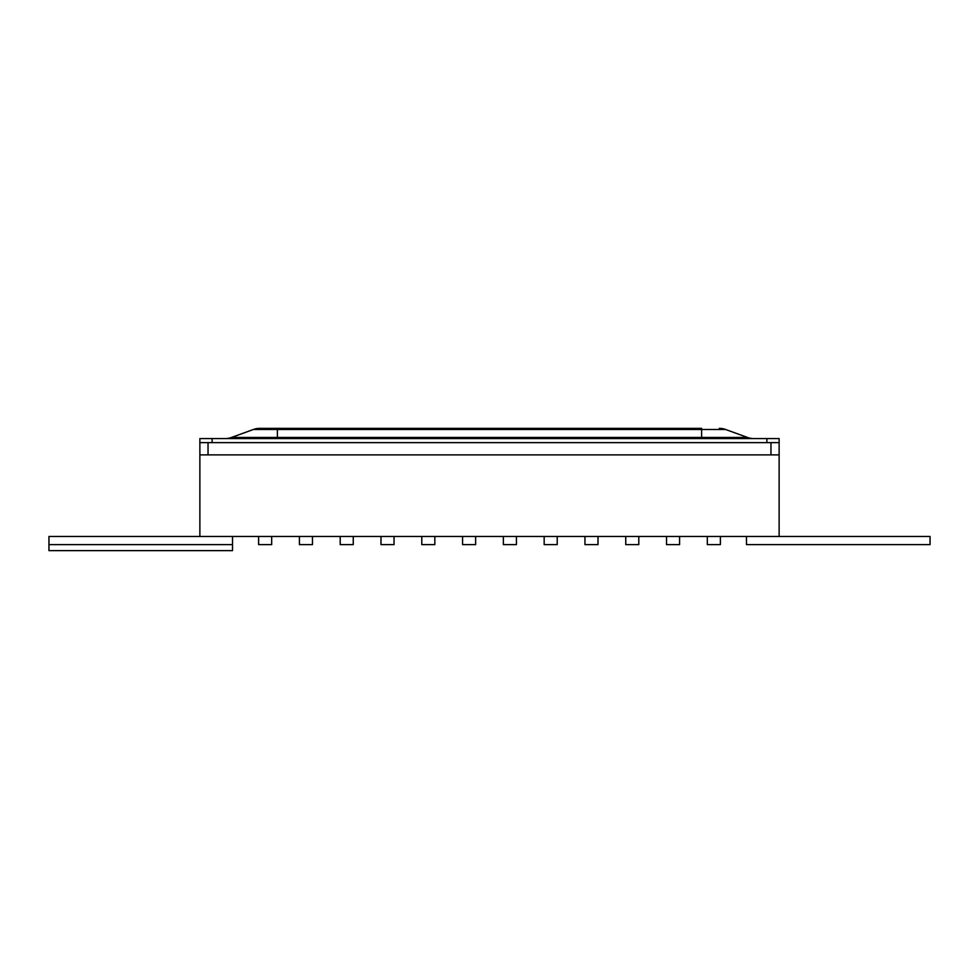 <?xml version="1.0" encoding="UTF-8"?>
<svg xmlns="http://www.w3.org/2000/svg" width="979" height="979" viewBox="0 0 979 979"><rect width="100%" height="100%" fill="white"/><g stroke="black" fill="none" stroke-linecap="round" stroke-linejoin="round"><path stroke-width="1.47" d="M779.125 536.468L779.125 454.88L199.875 454.88L199.875 536.468L258.615 536.468L258.615 544.618L271.672 544.618L271.672 536.468L299.415 536.468L299.415 544.618L312.46 544.618L312.46 536.468L340.202 536.468L340.202 544.618L353.26 544.618L353.26 536.468L380.99 536.468L380.99 544.618L394.047 544.618L394.047 536.468L421.79 536.468L421.79 544.618L434.835 544.618L434.835 536.468L462.577 536.468L462.577 544.618L475.635 544.618L475.635 536.468L503.365 536.468L503.365 544.618L516.422 544.618L516.422 536.468L544.165 536.468L544.165 544.618L557.21 544.618L557.21 536.468L584.952 536.468L584.952 544.618L598.01 544.618L598.01 536.468L625.74 536.468L625.74 544.618L638.797 544.618L638.797 536.468L666.54 536.468L666.54 544.618L679.585 544.618L679.585 536.468L707.327 536.468L707.327 544.618L720.385 544.618L720.385 536.468L930.05 536.468L930.05 544.618L746.487 544.618L746.487 536.468M770.962 442.643L770.962 454.88L208.037 454.88L208.037 442.643L199.875 442.643L199.875 438.568L779.125 438.568L779.125 442.643L208.037 442.643M779.125 454.88L779.125 442.643M199.875 454.88L199.875 442.643M766.887 438.568L766.887 442.643L212.113 442.643L212.113 438.568M259.692 428.361L277.387 428.361L259.692 428.361A18.356 18.356 0 0 0 253.414 429.475L725.586 429.475L747.528 437.454L231.472 437.454A18.356 18.356 0 0 1 225.194 438.568A18.356 18.356 0 0 0 231.472 437.454A18.356 18.356 0 0 1 225.194 438.568M253.414 429.475L231.472 437.454M701.613 438.568L701.613 428.361L277.387 428.361L277.387 438.568M725.586 429.475A18.356 18.356 0 0 0 719.308 428.361M753.806 438.568A18.356 18.356 0 0 1 747.528 437.454M720.385 536.468L707.327 536.468M679.585 536.468L666.54 536.468M638.797 536.468L625.74 536.468M598.01 536.468L584.952 536.468M557.21 536.468L544.165 536.468M516.422 536.468L503.365 536.468M475.635 536.468L462.577 536.468M434.835 536.468L421.79 536.468M394.047 536.468L380.99 536.468M353.26 536.468L340.202 536.468M312.46 536.468L299.415 536.468M271.672 536.468L258.615 536.468M232.512 544.618L48.95 544.618L48.95 550.639L232.512 550.639L232.512 536.468M48.95 544.618L48.95 536.468L199.875 536.468"/></g></svg>
